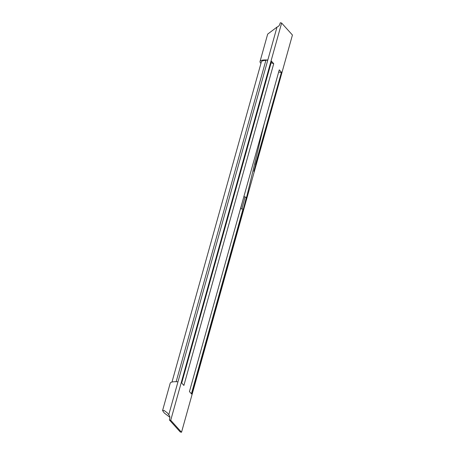 <?xml version="1.0" encoding="UTF-8"?>
<svg xmlns="http://www.w3.org/2000/svg" width="455" height="455" viewBox="0 0 455 455"><rect width="100%" height="100%" fill="white"/><g stroke="black" fill="none" stroke-linecap="round" stroke-linejoin="round"><path stroke-width="0.68" d="M242.009 209.004L240.672 208.691L242.009 209.004M245.017 196.975L243.857 196.685M243.271 209.226L241.935 208.913L243.271 209.226M246.343 197.316L245.04 196.981M243.903 196.532L246.326 197.487M176.159 381.711L265.913 60.242L267.807 60.037L277.01 27.09A27.914 26.521 -42 0 0 277.908 26.623A3.492 3.316 -42 0 0 279.592 24.695L280.32 22.75L281.634 23.051L292.434 35.029L181.528 432.25L170.727 420.272L281.634 23.051M170.727 420.272L169.414 419.971L169.795 417.946A3.492 3.316 -42 0 0 169.328 415.529A27.914 26.521 -42 0 0 168.777 414.727L267.807 60.037A31.776 5.505 15.6 0 0 260.038 61.465L267.671 34.119L277.01 27.09M171.984 382.035L261.38 61.846A30.331 5.255 15.6 0 1 265.868 60.407M183.888 385.448L181.699 383.019L271.533 61.271L273.722 63.7L183.888 385.448M243.203 209.3L191.623 394.03L189.434 391.601L279.268 69.854L281.457 72.282L253.793 171.364M246.508 197.459L244.193 205.745M169.414 419.971L180.214 431.949L181.528 432.25M273.722 63.7L271.123 62.744M281.457 72.282L255.409 164.591M242.93 209.283L191.413 393.791M281.11 72.533L278.682 71.981L264.19 123.879M242.617 201.15L189.439 391.601M260.948 63.399A31.776 5.505 15.6 0 1 260.038 61.465M169.851 417.286L164.266 412.986L162.566 410.564L170.204 383.218A31.776 5.505 15.6 0 1 177.979 381.785M162.566 410.564L164.067 410.421L167.377 412.93L168.777 414.727M240.672 208.691L242.669 200.939M241.935 208.913L245.023 196.947M264.207 123.811L246.587 197.402M243.288 209.26L246.377 197.294"/></g></svg>
